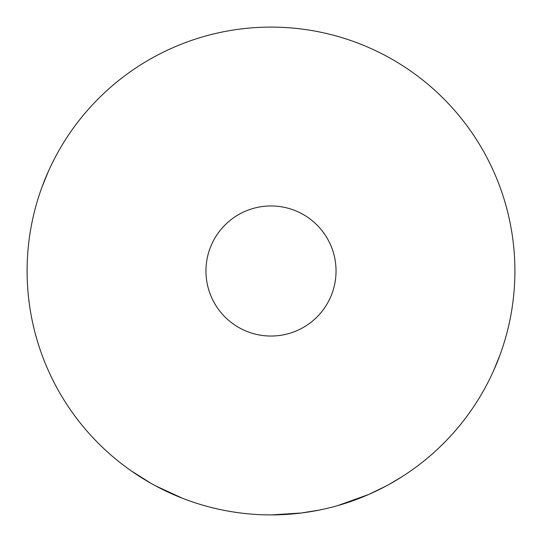 <?xml version="1.0" encoding="UTF-8"?>
<svg xmlns="http://www.w3.org/2000/svg" width="542" height="542" viewBox="0 0 542 542"><rect width="100%" height="100%" fill="white"/><g stroke="black" fill="none" stroke-linecap="round" stroke-linejoin="round"><path stroke-width="0.81" d="M514.9 271A243.9 243.9 0 0 1 271 514.9A243.9 243.9 0 0 1 27.1 271A243.9 243.9 0 0 1 271 27.1A243.9 243.9 0 0 1 514.9 271M336.04 271A65.04 65.04 0 0 1 271 336.04A65.04 65.04 0 0 1 205.96 271A65.04 65.04 0 0 1 271 205.96A65.04 65.04 0 0 1 336.04 271M401.839 476.838L389.088 484.406A243.9 243.9 0 0 1 372.842 492.617M337.835 505.564L368.641 494.5L386.121 486.018M360.613 497.841L363.743 496.58M330.2 507.603L334.59 506.465M355.64 499.744L358.872 498.525M416.256 466.926L419.095 464.792M319.502 510.029L301.474 512.989M271.434 514.9L301.542 512.983M234.672 512.183L238.094 512.671M202.871 505.191L206.204 506.133M226.271 510.76L229.591 511.357M195.323 502.861L199.646 504.229M131.022 470.734L151.218 483.464M155.656 485.903L182.749 498.376M48.448 171.211L42.141 186.678M493.552 370.789L499.859 355.322"/></g></svg>
